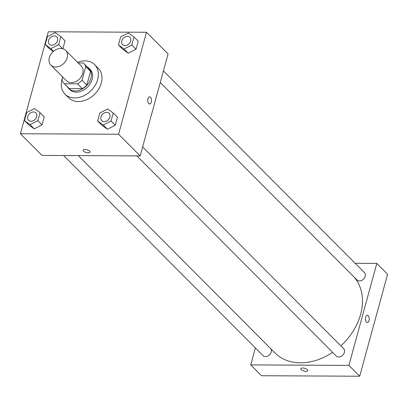 <?xml version="1.0" encoding="UTF-8"?>
<svg xmlns="http://www.w3.org/2000/svg" width="408" height="408" viewBox="0 0 408 408"><rect width="100%" height="100%" fill="white"/><g stroke="black" fill="none" stroke-linecap="round" stroke-linejoin="round"><path stroke-width="0.61" d="M60.787 48.455A10.445 7.931 135.1 0 1 65.647 50.352A10.445 7.931 135.1 0 1 63.847 63.347A10.445 7.931 135.1 0 1 50.852 65.102A10.445 7.931 135.1 0 1 50.592 54.738A10.445 7.931 135.1 0 1 60.787 48.455M65.647 50.352L81.243 66.004A10.445 7.931 135.1 0 1 79.443 78.994A10.445 7.931 135.1 0 1 66.443 80.753L50.852 65.102M62.776 77.071L61.945 80.126A14.03 10.654 135.1 0 0 63.908 83.278A14.03 10.654 135.1 0 0 64.444 83.773L77.54 83.839A14.03 10.654 135.1 0 0 82.023 80.228L85.746 66.626A14.03 10.654 135.1 0 0 83.783 63.475A14.03 10.654 135.1 0 0 83.242 62.98L78.209 62.954M82.023 80.228L86.822 85.043L90.545 71.446L85.746 66.626M83.783 63.475L88.582 68.289A14.03 10.654 135.1 0 1 90.545 71.446M86.822 85.043A14.03 10.654 135.1 0 1 82.334 88.653L77.54 83.839M63.908 83.278L68.702 88.097A14.03 10.654 135.1 0 0 69.243 88.587L82.334 88.653M67.055 86.44A14.362 10.904 -44.9 0 0 68.468 88.332A14.362 10.904 -44.9 0 0 80.993 89.627A14.362 10.904 -44.9 0 0 90.918 78.254A14.362 10.904 -44.9 0 0 88.817 68.054A14.362 10.904 -44.9 0 0 86.929 66.632M88.817 68.054L90.015 69.258A14.362 10.904 135.1 0 1 92.116 79.458A14.362 10.904 135.1 0 1 82.197 90.831A14.362 10.904 135.1 0 1 69.666 89.536L68.468 88.332M69.243 88.587L64.444 83.773M77.546 62.291A20.895 15.866 135.1 0 1 84.915 60.858A20.895 15.866 135.1 0 1 94.641 64.648A20.895 15.866 135.1 0 1 91.04 90.632A20.895 15.866 135.1 0 1 65.04 94.146A20.895 15.866 135.1 0 1 62.745 77.041M94.641 64.648L98.241 68.263A20.895 15.866 135.1 0 1 94.641 94.248A20.895 15.866 135.1 0 1 68.641 97.757L65.04 94.146M97.65 120.967L101.847 125.179L107.442 129.229L115.234 125.251L117.433 117.224L113.235 113.006L107.636 108.962L99.843 112.939L97.65 120.967L103.244 125.016L111.037 121.033L113.235 113.006M24.455 120.6L28.652 124.812L34.252 128.862L42.044 124.879L44.237 116.851L40.04 112.639L34.445 108.589L26.653 112.572L24.455 120.6L30.054 124.644L37.842 120.666L40.04 112.639M20.4 133.748L118.585 134.242L146.482 32.273L48.297 31.773L20.4 133.748L41.993 155.417L140.179 155.912L118.585 134.242M118.442 44.951L122.645 49.164L128.239 53.213L136.032 49.235L138.225 41.203L134.028 36.99L128.433 32.946L120.641 36.924L118.442 44.951L124.042 49.001L131.835 45.018L134.028 36.99M49.45 48.797L53.249 51.546L49.45 48.797L45.252 44.584L50.847 48.628L58.64 44.651L60.838 36.623L55.238 32.574L47.445 36.552L45.252 44.584M65.035 40.836L62.873 48.746L65.035 40.836L60.838 36.623M140.179 155.912L168.076 53.943L146.482 32.273M149.644 96.823A3.59 1.867 -89.7 0 1 150.496 97.226A3.59 1.867 -89.7 0 1 151.439 101.271A3.59 1.867 -89.7 0 1 149.609 104.004A3.59 1.867 -89.7 0 1 147.762 100.404A3.59 1.867 -89.7 0 1 149.644 96.823A3.59 1.867 -89.7 0 1 150.501 97.226A3.59 1.867 -89.7 0 1 151.434 101.271A3.59 1.867 -89.7 0 1 149.609 104.004M84.941 149.496A3.59 1.408 15.3 0 1 88.531 150.394A3.59 1.408 15.3 0 1 90.051 152.097A3.59 1.408 15.3 0 1 86.216 152.51A3.59 1.408 15.3 0 1 83.125 150.205A3.59 1.408 15.3 0 1 84.941 149.496M90.051 152.097A3.59 1.408 15.3 0 1 86.216 152.505A3.59 1.408 15.3 0 1 83.125 150.2M354.149 277.103A54.845 41.642 135.1 0 1 340.858 345.846M332.586 352.344A54.845 41.642 135.1 0 1 274.91 352.869L78.351 155.601M142.637 146.921L343.663 348.661A5.222 3.968 135.1 0 1 342.761 355.159A5.222 3.968 135.1 0 1 336.263 356.036L136.838 155.897M163.435 70.905L364.456 272.646A5.222 3.968 135.1 0 1 363.559 279.143A5.222 3.968 135.1 0 1 357.056 280.021L160.257 82.513M270.902 348.84A5.222 3.968 135.1 0 1 269.229 355.103A5.222 3.968 135.1 0 1 263.068 355.664L63.643 155.524M359.703 376.227L261.518 375.727L250.721 364.895L255.362 347.932L250.721 364.895L348.906 365.39L376.803 263.42L355.154 263.308L376.803 263.42L387.6 274.252L359.703 376.227L348.906 365.39L376.803 263.42M56.743 36.914L56.732 36.904A5.222 3.968 135.1 0 1 56.743 36.914A5.222 3.968 135.1 0 1 55.845 43.411A5.222 3.968 135.1 0 1 49.343 44.288A5.222 3.968 135.1 0 1 49.337 44.283L49.332 44.278A5.222 3.968 135.1 0 1 49.205 39.102A5.222 3.968 135.1 0 1 54.3 35.955A5.222 3.968 135.1 0 1 56.732 36.904A5.222 3.968 135.1 0 1 55.835 43.401A5.222 3.968 135.1 0 1 49.332 44.278M53.519 51.311L50.847 48.628M62.664 48.69L58.64 44.651M35.945 112.924A5.222 3.968 135.1 0 1 35.95 112.929A5.222 3.968 135.1 0 1 35.047 119.427A5.222 3.968 135.1 0 1 28.55 120.304A5.222 3.968 135.1 0 1 28.545 120.299M28.652 124.812L34.252 128.862L30.054 124.644M34.252 128.862L42.044 124.879L37.842 120.666M42.044 124.879L44.237 116.851M33.507 111.976A5.222 3.968 135.1 0 1 35.94 112.919A5.222 3.968 135.1 0 1 35.037 119.416A5.222 3.968 135.1 0 1 28.54 120.294A5.222 3.968 135.1 0 1 28.407 115.117A5.222 3.968 135.1 0 1 33.507 111.976M129.938 37.286L129.928 37.276A5.222 3.968 135.1 0 1 129.938 37.286A5.222 3.968 135.1 0 1 129.035 43.783A5.222 3.968 135.1 0 1 122.538 44.661A5.222 3.968 135.1 0 1 122.533 44.656A5.222 3.968 135.1 0 1 122.4 39.469A5.222 3.968 135.1 0 1 127.495 36.327A5.222 3.968 135.1 0 1 129.928 37.276A5.222 3.968 135.1 0 1 129.025 43.773A5.222 3.968 135.1 0 1 122.528 44.651L122.528 44.651M122.645 49.164L128.239 53.213L124.042 49.001M128.239 53.213L136.032 49.235L131.835 45.018M136.032 49.235L138.225 41.203M109.14 113.302L109.13 113.291A5.222 3.968 135.1 0 1 109.14 113.302A5.222 3.968 135.1 0 1 108.242 119.799A5.222 3.968 135.1 0 1 101.74 120.676A5.222 3.968 135.1 0 1 101.735 120.671L101.73 120.666A5.222 3.968 135.1 0 1 101.602 115.484A5.222 3.968 135.1 0 1 106.697 112.343A5.222 3.968 135.1 0 1 109.13 113.291A5.222 3.968 135.1 0 1 108.232 119.789A5.222 3.968 135.1 0 1 101.73 120.666M101.847 125.179L107.442 129.229L103.244 125.016M107.442 129.229L115.234 125.251L111.037 121.033M115.234 125.251L117.433 117.224M301.242 369.643A3.59 1.408 15.3 0 1 300.849 368.71A3.59 1.408 15.3 0 1 304.684 368.302A3.59 1.408 15.3 0 1 307.775 370.602A3.59 1.408 15.3 0 1 304.98 371.234A3.59 1.408 15.3 0 1 301.242 369.643M250.721 364.895L348.906 365.39M300.849 368.71A3.59 1.408 -164.7 0 0 301.247 369.638A3.59 1.408 -164.7 0 0 304.98 371.229A3.59 1.408 -164.7 0 0 307.775 370.602M367.333 322.509A3.59 1.867 90.3 0 0 369 320.576A3.59 1.867 -89.7 0 1 367.338 322.509A3.59 1.867 -89.7 0 1 365.486 318.908A3.59 1.867 -89.7 0 1 367.373 315.328A3.59 1.867 -89.7 0 1 369.005 320.576A3.59 1.867 90.3 0 0 367.368 315.328"/></g></svg>
